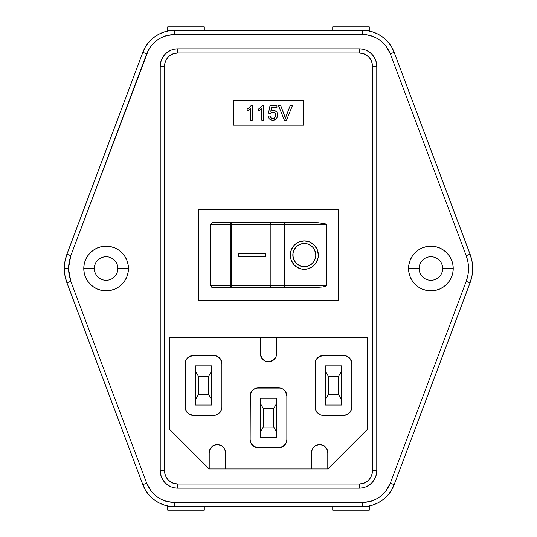 <?xml version="1.0" encoding="UTF-8"?>
<svg xmlns="http://www.w3.org/2000/svg" width="537" height="537" viewBox="0 0 537 537"><rect width="100%" height="100%" fill="white"/><g stroke="black" fill="none" stroke-linecap="round" stroke-linejoin="round"><path stroke-width="0.81" d="M117.657 270.796L117.885 268.5A11.774 11.774 0 0 1 106.111 280.274A11.774 11.774 0 0 1 94.337 268.5A11.774 11.774 0 0 0 106.111 280.274A11.774 11.774 0 0 0 117.885 268.5L128.437 268.5A22.326 22.326 0 0 1 106.111 290.826A22.326 22.326 0 0 1 83.779 268.5L94.337 268.5L83.779 268.5A22.326 22.326 0 0 1 106.111 246.174A22.326 22.326 0 0 1 128.437 268.5L117.885 268.5A11.774 11.774 0 0 0 106.111 256.726A11.774 11.774 0 0 0 94.337 268.5A11.774 11.774 0 0 1 106.111 256.726A11.774 11.774 0 0 1 117.885 268.5L117.657 266.204M419.343 266.204L419.115 268.5A11.774 11.774 0 0 0 430.889 280.274A11.774 11.774 0 0 0 442.663 268.5L453.221 268.5A22.326 22.326 0 0 1 430.889 290.826A22.326 22.326 0 0 1 408.563 268.5L419.115 268.5A11.774 11.774 0 0 1 430.889 256.726A11.774 11.774 0 0 1 442.663 268.5A11.774 11.774 0 0 1 430.889 280.274A11.774 11.774 0 0 1 419.115 268.5L419.343 270.796M470.07 254.209L466.203 255.659C469.304 264.217 469.304 272.783 466.203 281.341L390.305 483.186C384.955 495.389 375.625 501.853 362.314 502.558L174.686 502.558C161.375 501.853 152.045 495.389 146.695 483.186L70.797 281.341L69.045 275.025L68.461 268.5L69.045 261.975L70.797 255.659L146.695 53.814L142.835 52.364A34.026 34.026 0 0 1 174.686 30.314A34.026 34.026 0 0 0 142.835 52.364L146.695 53.814C152.045 41.611 161.375 35.147 174.686 34.442L174.686 30.314L362.314 30.314A34.026 34.026 0 0 1 394.165 52.364L470.07 254.209A40.597 40.597 0 0 1 472.667 268.5A40.597 40.597 0 0 0 470.07 254.209L394.165 52.364L390.305 53.814L394.165 52.364A34.026 34.026 0 0 0 362.314 30.314L362.314 34.442L362.314 30.314L174.686 30.314L174.686 34.442L362.314 34.442C375.625 35.147 384.955 41.611 390.305 53.814L466.203 255.659L470.07 254.209L472.01 261.237L472.667 268.5A40.597 40.597 0 0 1 470.07 282.791A40.597 40.597 0 0 0 472.667 268.5L472.01 275.763L470.07 282.791L466.203 281.341L470.07 282.791L394.165 484.636L470.07 282.791M209.363 451.14L209.826 449.617L209.208 452.725L209.208 468.962L209.208 452.725A8.122 8.122 0 0 1 217.324 444.602A8.122 8.122 0 0 1 225.446 452.725L225.446 468.962L225.446 452.725M311.554 452.725L311.554 468.962L311.554 452.725A8.122 8.122 0 0 1 319.676 444.602A8.122 8.122 0 0 1 327.792 452.725L327.792 468.962L327.792 452.725L327.174 449.617L327.637 451.14M302.687 269.212A14.21 14.022 90 0 0 303.955 269.305M304.318 269.305L304.318 269.305A14.21 14.022 90 0 0 318.334 255.102A14.21 14.022 -90 0 1 304.318 269.305A14.21 14.022 -90 0 1 290.289 255.102A14.21 14.022 -90 0 1 304.318 240.891L304.318 240.891A14.21 14.022 -90 0 1 318.34 255.102L317.266 249.665L314.232 245.053L309.681 241.972L304.318 240.891L298.948 241.972L296.525 243.288L294.397 245.053L291.356 249.665L290.289 255.102L290.564 257.874L291.356 260.539L294.397 265.144L296.525 266.916L301.579 269.037L307.05 269.037L309.681 268.225L312.104 266.916L315.971 262.996L318.072 257.874L318.34 255.102A14.21 14.022 90 0 0 304.318 240.891L304.318 240.891M303.143 243.53A11.633 11.478 90 0 0 292.833 255.102A11.633 11.478 -90 0 1 304.311 243.469A11.633 11.478 -90 0 1 315.796 255.102L315.575 257.371L313.856 261.559L312.433 263.325L308.708 265.849L306.553 266.506L302.076 266.506L299.921 265.849L296.196 263.325L293.712 259.552L293.054 257.371L293.054 252.833L293.712 250.651L296.196 246.872L297.934 245.429L302.076 243.691L304.318 243.469A11.633 11.478 90 0 0 303.915 243.476M238.609 256.391L265.439 256.391L265.432 253.813L238.609 253.813L265.439 253.813L238.609 253.813L238.609 256.391L265.432 256.391L238.609 256.391L265.432 256.391L265.432 253.813L238.609 253.813M303.908 266.721A11.633 11.478 90 0 0 304.311 266.728L299.921 265.849L297.934 264.768L296.196 263.325L293.705 259.552L292.833 255.102L293.054 252.833L294.766 248.638L296.196 246.872L297.934 245.429L302.076 243.691L306.553 243.691L308.708 244.355L312.433 246.872L313.856 248.638L315.575 252.833L315.796 255.102A11.633 11.478 -90 0 1 304.311 266.728A11.633 11.478 -90 0 1 292.833 255.102A11.633 11.478 90 0 0 303.143 266.667M338.666 376.155L328.261 376.155L328.261 394.715L338.666 394.715L338.666 376.155L338.666 394.715L341.505 399.635L341.505 371.228L338.666 376.155L341.505 371.228L341.505 365.845L325.422 365.845L325.422 405.026L341.505 405.026L341.505 399.635L338.666 394.715L328.261 394.715L325.422 399.635L328.261 394.715L328.261 376.155L325.422 371.228L328.261 376.155L338.666 376.155M198.334 394.715L208.739 394.715L208.739 376.155L198.334 376.155L198.334 394.715L195.495 399.635L195.495 405.026L211.578 405.026L211.578 371.228L208.739 376.155L208.739 394.715L211.578 399.635L208.739 394.715L198.334 394.715L198.334 376.155L195.495 371.228L195.495 399.635L198.334 394.715M263.298 427.096L273.702 427.096L273.702 408.529L263.298 408.529L263.298 427.096L260.458 432.017L260.458 437.407L276.542 437.407L276.542 403.609L273.702 408.529L273.702 427.096L276.542 432.017L273.702 427.096L263.298 427.096L263.298 408.529L260.458 403.609L260.458 432.017L263.298 427.096M211.578 371.228L211.578 365.845L195.495 365.845L195.495 371.228L198.334 376.155L208.739 376.155L211.578 371.228L211.578 365.845L195.495 365.845L195.495 405.026L211.578 405.026L211.578 371.228M276.542 403.609L276.542 398.219L260.458 398.219L260.458 403.609L263.298 408.529L273.702 408.529L276.542 403.609L276.542 398.219L260.458 398.219L260.458 437.407L276.542 437.407L276.542 403.609M231.158 287.429L230.668 287.423L230.286 285.55L231.575 285.55L230.903 287.577L270.212 287.577L270.883 285.55L231.575 285.55L231.575 224.654L230.286 224.654L230.903 222.62L231.575 224.654L270.883 224.654L270.883 285.55L231.575 285.55L231.575 224.654L230.286 224.654L230.286 285.55L231.575 285.55M304.674 269.305L305.942 269.212M305.942 240.985L304.674 240.898M341.505 371.228L341.505 365.845L325.422 365.845L325.422 405.026L341.505 405.026L341.505 371.228M270.883 285.55L270.212 287.577L284.268 287.577L284.597 285.55L270.883 285.55L270.883 224.654L270.212 222.62L230.903 222.62L231.575 224.654L284.597 224.654L284.268 222.62L270.212 222.62L270.883 224.654L284.597 224.654L284.597 285.55L270.883 285.55M212.692 287.577L230.903 287.577L230.286 285.55L210.652 285.55L211.249 286.986L212.692 287.577L313.762 287.577L322.663 286.986L325.395 286.322L326.348 285.55L284.597 285.55L284.597 224.654L326.348 224.654L325.395 223.875L318.575 222.774L313.762 222.62L212.692 222.62L211.249 223.217L210.652 224.654L230.286 224.654L230.903 222.62L313.762 222.62L284.268 222.62L284.597 224.654L326.348 224.654L326.348 285.55L284.597 285.55L284.268 287.577L313.762 287.577L322.663 286.986L325.395 286.322L326.348 285.55L326.348 224.654L325.395 223.875L322.663 223.217L313.762 222.62M303.955 240.898A14.21 14.022 90 0 0 302.687 240.985M318.34 255.102L317.273 249.665L314.232 245.053L309.681 241.972L307.05 241.167M315.266 408.805L315.112 363.65A8.122 8.122 0 0 1 323.227 355.528L318.716 356.897L316.474 359.139L315.266 362.066L315.112 407.221A8.122 8.122 0 0 0 315.729 410.328L318.716 413.967A8.122 8.122 0 0 0 323.227 415.336A8.122 8.122 0 0 1 315.112 407.221L315.729 410.328M343.7 355.528A8.122 8.122 0 0 1 351.822 363.65L350.453 359.139L348.211 356.897L345.284 355.689L323.227 355.528L343.7 355.528M351.822 407.221A8.122 8.122 0 0 1 343.7 415.336A8.122 8.122 0 0 0 348.211 413.967L351.198 410.328A8.122 8.122 0 0 0 351.822 407.221L351.822 363.65L351.822 407.221L351.198 410.328L351.661 408.805M316.474 411.731L320.119 414.718L323.227 415.336L343.7 415.336L347.526 414.376M185.178 407.221L185.178 363.65A8.122 8.122 0 0 1 193.3 355.528L188.789 356.897L186.547 359.139L185.339 362.066L185.178 407.221A8.122 8.122 0 0 0 185.802 410.328L188.789 413.967A8.122 8.122 0 0 0 193.3 415.336A8.122 8.122 0 0 1 185.178 407.221L185.339 408.805M213.773 355.528A8.122 8.122 0 0 1 221.888 363.65L220.526 359.139L218.284 356.897L215.357 355.689L193.3 355.528L213.773 355.528M221.888 407.221A8.122 8.122 0 0 1 213.773 415.336A8.122 8.122 0 0 0 218.284 413.967L221.271 410.328A8.122 8.122 0 0 0 221.888 407.221L221.888 363.65L221.888 407.221M190.192 414.718L188.789 413.967L193.3 415.336L215.357 415.182L218.284 413.967L220.526 411.731M221.271 410.328L221.734 408.805M250.148 439.595L250.148 396.031A8.122 8.122 0 0 1 258.263 387.909L255.156 388.526L252.524 390.285L250.302 394.447L250.148 439.595A8.122 8.122 0 0 0 250.766 442.703L253.753 446.348A8.122 8.122 0 0 0 258.263 447.717A8.122 8.122 0 0 1 250.148 439.595L250.766 442.703M258.263 387.909L278.737 387.909A8.122 8.122 0 0 1 286.852 396.031L285.489 391.52L283.247 389.278L280.321 388.063L256.679 388.063M286.852 439.595A8.122 8.122 0 0 1 278.737 447.717A8.122 8.122 0 0 0 283.247 446.348L286.234 442.703A8.122 8.122 0 0 0 286.852 439.595L286.852 396.031L286.852 439.595L286.234 442.703M253.753 446.348L258.263 447.717L278.737 447.717L283.247 446.348M210.652 224.654L210.652 285.55L230.286 285.55L230.286 224.654L210.652 224.654L210.652 285.55L211.914 287.423M307.05 269.037L312.104 266.916L315.978 262.996L317.273 260.539M270.789 111.334L271.527 107.548L276.931 107.548L276.931 105.675L269.997 105.675L268.5 113.166L270.373 113.354L271.447 112.361L272.877 112.045L275.072 112.898L275.763 114.542L275.649 116.455L274.105 118.362L271.843 118.435L270.99 117.865L270.185 115.979L268.312 116.167L270.185 115.979L270.99 117.865L272.863 118.603L274.105 118.362L275.649 116.455L275.649 113.972L274.085 112.226L272.138 112.112L270.373 113.354L268.5 113.166L269.997 105.675L276.931 105.675L276.931 107.548L271.527 107.548L270.789 111.334L272.004 110.622L271.38 110.924M268.46 117.026L268.312 116.167M269.138 118.516L268.728 117.804M270.373 119.664L271.97 120.221L269.722 119.174M272.856 120.288L275.83 119.288L273.917 120.187L271.97 120.221M277.361 117.053L275.83 119.288M277.683 115.086L277.414 113.327L277.414 116.898M277.065 112.528L277.414 113.327M275.937 111.213L274.279 110.441L276.535 111.79M272.675 110.427L274.279 110.441M251.182 105.487L249.457 107.608L251.182 105.487L252.383 105.487L251.182 105.487M248.577 108.299L247.141 109.139L247.141 110.864L247.141 109.139L249.457 107.608M248.826 109.998L247.141 110.864M250.511 120.1L252.383 120.1L252.383 105.487L252.383 120.1L250.511 120.1L250.511 108.709L248.92 109.937M262.425 105.487L260.7 107.608L262.425 105.487L263.627 105.487L262.425 105.487M259.821 108.299L258.384 109.139L258.384 110.864L258.384 109.139L260.7 107.608M260.069 109.998L258.384 110.864M261.754 120.1L263.627 120.1L263.627 105.487L263.627 120.1L261.754 120.1L261.754 108.709L260.163 109.937M292.47 105.487L290.235 105.487L286.248 115.958L290.235 105.487L292.47 105.487L286.57 120.1L292.47 105.487M285.999 116.643L286.248 115.958M284.657 115.958L280.676 105.487L278.448 105.487L284.341 120.1L286.57 120.1L284.341 120.1L278.448 105.487L280.676 105.487L285.456 118.321L285.832 117.133M276.622 353.621A8.122 8.122 0 0 1 268.5 361.743A8.122 8.122 0 0 1 260.378 353.621A8.122 8.122 0 0 0 260.378 353.628L260.539 355.205A8.122 8.122 0 0 0 276.461 355.199L276.622 337.384L276.622 353.621L276.005 356.729L276.461 355.205M323.227 415.336L343.7 415.336M193.3 415.336L213.773 415.336M258.263 447.717L278.737 447.717M210.793 223.902L212.692 222.62M260.378 353.621L260.378 337.384L260.378 353.621L261.747 358.132L265.392 361.126L268.5 361.743L273.011 360.374L276.005 356.729M312.172 449.617L311.708 451.14L312.923 448.214L315.165 445.972L319.676 444.602L324.187 445.972L327.174 449.617M209.826 449.617L212.813 445.972L217.324 444.602L221.835 445.972L224.077 448.214L225.292 451.14L224.828 449.617M260.539 355.205L260.995 356.729M285.013 390.876L284.476 390.285M252.524 390.285L251.511 391.52M219.512 357.911L218.284 356.897M189.474 356.487L188.789 356.897M185.802 360.542L185.339 362.066M216.881 414.718L218.284 413.967M351.661 362.066L351.198 360.542M348.211 356.897L346.808 356.145M318.716 356.897L317.488 357.911M316.474 359.139L315.729 360.542M319.401 414.376L320.119 414.718M167.739 30.099L167.739 31.032L167.739 30.099L204.275 30.099L167.739 30.099L167.739 26.85L204.275 26.85L167.739 26.85L167.739 30.099M204.275 30.314L204.275 26.85L204.275 30.314M332.725 30.314L369.261 30.099L369.261 31.032L369.261 30.099L332.725 30.099L332.725 26.85L369.261 26.85L369.261 30.099L369.261 26.85L332.725 26.85L332.725 30.314M204.275 506.686L167.739 506.901L167.739 505.968L167.739 506.901L204.275 506.901L204.275 510.15L167.739 510.15L167.739 506.901L167.739 510.15L204.275 510.15L204.275 506.686M369.261 506.901L369.261 505.968L369.261 506.901L332.725 506.901L369.261 506.901L369.261 510.15L332.725 510.15L369.261 510.15L369.261 506.901M332.725 506.686L332.725 510.15L332.725 506.686M338.619 209.725L338.619 300.472L198.381 300.472L198.381 209.725L338.619 209.725L338.619 300.472L198.381 300.472L198.381 209.725L338.619 209.725M303.559 100.419L303.559 125.168L233.441 125.168L233.441 100.419L303.559 100.419L303.559 125.168L233.441 125.168L233.441 100.419L303.559 100.419M169.611 429.365L169.611 337.384L367.389 337.384L367.389 429.365L327.792 468.962L209.208 468.962L169.611 429.365L169.611 337.384L367.389 337.384L367.389 429.365L327.792 468.962L209.208 468.962L169.611 429.365M177.754 484.018L359.246 484.018L364.18 483.072L366.576 481.83L368.724 480.091L371.705 475.547L372.651 470.613L372.651 66.387L371.705 61.453L370.463 59.057L368.724 56.909L364.18 53.928L359.246 52.982L177.754 52.982L172.82 53.928L170.424 55.17L168.276 56.909L165.295 61.453L164.349 66.387L164.349 470.613L165.295 475.547L168.276 480.091L172.82 483.072L177.754 484.018C169.672 483.166 165.201 478.695 164.349 470.613L164.349 66.387C165.201 58.305 169.672 53.834 177.754 52.982L359.246 52.982L359.246 48.86L177.754 48.86L177.754 52.982L177.754 48.86A17.533 17.533 0 0 0 160.227 66.387L164.349 66.387L160.227 66.387L160.227 470.613L164.349 470.613L160.227 470.613A17.533 17.533 0 0 0 177.754 488.14L177.754 484.018L177.754 488.14L359.246 488.14L359.246 484.018L177.754 484.018M376.773 470.613L372.651 470.613C371.799 478.695 367.328 483.166 359.246 484.018L359.246 488.14A17.533 17.533 0 0 0 376.773 470.613L376.773 66.387L372.651 66.387L372.651 470.613L376.773 470.613A17.533 17.533 0 0 1 359.246 488.14L177.754 488.14A17.533 17.533 0 0 1 160.227 470.613L160.227 66.387A17.533 17.533 0 0 1 177.754 48.86L359.246 48.86L359.246 52.982C367.328 53.834 371.799 58.305 372.651 66.387L376.773 66.387A17.533 17.533 0 0 0 359.246 48.86A17.533 17.533 0 0 1 376.773 66.387L376.773 470.613L376.437 474.03L375.437 477.319L373.819 480.353L371.638 483.005L368.979 485.186L365.952 486.804L362.663 487.804L359.246 488.14M442.663 268.5L442.663 268.487A11.774 11.774 0 0 0 430.889 256.726A11.774 11.774 0 0 0 419.115 268.5L408.563 268.5A22.326 22.326 0 0 1 430.889 246.174A22.326 22.326 0 0 1 453.221 268.5L442.663 268.5M433.184 256.954L430.889 256.726M428.593 280.046L430.889 280.274M390.305 483.186L394.165 484.636L390.305 483.186L386.022 490.885L382.948 494.302L379.337 497.242L375.309 499.591L371.027 501.263L362.314 502.558L362.314 506.686A34.026 34.026 0 0 0 394.165 484.636A34.026 34.026 0 0 1 362.314 506.686L362.314 502.558L174.686 502.558L174.686 506.686L362.314 506.686L174.686 506.686L174.686 502.558L165.973 501.263L161.691 499.591L157.663 497.242L154.052 494.302L150.978 490.885L146.695 483.186L142.835 484.636A34.026 34.026 0 0 0 174.686 506.686L169.558 506.297L164.544 505.136L159.757 503.236L155.321 500.632L151.32 497.396L147.856 493.584L145.003 489.301L142.835 484.636L146.695 483.186L70.797 281.341L66.93 282.791L142.835 484.636L66.93 282.791L64.99 275.763L64.333 268.5L64.99 261.237L66.93 254.209L70.797 255.659L148.514 49.874L150.978 46.115L154.052 42.698L157.663 39.758L161.691 37.409L165.973 35.737L174.686 34.442L366.643 34.757L371.027 35.737L375.309 37.409L379.337 39.758L382.948 42.698L386.022 46.115L390.305 53.814L466.203 255.659L467.942 261.922L468.539 268.5L467.942 275.078L466.203 281.341L390.305 483.186M408.563 268.5L408.993 272.856L410.261 277.045L412.322 280.905L415.101 284.288L418.484 287.067L422.344 289.128L426.532 290.403L430.889 290.826L435.245 290.403L439.434 289.128L443.293 287.067L446.677 284.288L449.456 280.905L451.516 277.045L452.792 272.856L453.221 268.5L452.792 264.144L451.516 259.955L449.456 256.095L446.677 252.712L443.293 249.933L439.434 247.872L435.245 246.597L430.889 246.174L426.532 246.597L422.344 247.872L418.484 249.933L415.101 252.712L412.322 256.095L410.261 259.955L408.993 264.144L408.563 268.5M376.773 66.387L376.437 62.97L375.437 59.681L373.819 56.647L371.638 53.995L368.979 51.814L365.952 50.196L362.663 49.196L359.246 48.86M177.754 48.86L174.337 49.196L171.048 50.196L168.021 51.814L165.362 53.995L163.181 56.647L161.563 59.681L160.563 62.97L160.227 66.387M160.227 470.613L160.563 474.03L161.563 477.319L163.181 480.353L165.362 483.005L168.021 485.186L171.048 486.804L174.337 487.804L177.754 488.14M83.779 268.5L84.208 272.856L85.484 277.045L87.544 280.905L90.323 284.288L93.706 287.067L97.566 289.128L101.755 290.403L106.111 290.826L110.468 290.403L114.656 289.128L118.516 287.067L121.899 284.288L124.678 280.905L126.739 277.045L128.007 272.856L128.437 268.5L128.007 264.144L126.739 259.955L124.678 256.095L121.899 252.712L118.516 249.933L114.656 247.872L110.468 246.597L106.111 246.174L101.755 246.597L97.566 247.872L93.706 249.933L90.323 252.712L87.544 256.095L85.484 259.955L84.208 264.144L83.779 268.5M142.835 52.364L66.93 254.209L142.835 52.364L145.003 47.699L147.856 43.416L151.32 39.604L155.321 36.368L159.757 33.764L164.544 31.864L169.558 30.703L174.686 30.314M362.314 30.314L367.442 30.703L372.456 31.864L377.243 33.764L381.679 36.368L385.68 39.604L389.144 43.416L391.997 47.699L394.165 52.364M394.165 484.636L391.997 489.301L389.144 493.584L385.68 497.396L381.679 500.632L377.243 503.236L372.456 505.136L367.442 506.297L362.314 506.686M174.686 506.686A34.026 34.026 0 0 1 142.835 484.636M112.649 258.713L110.615 257.626M108.407 256.954L106.111 256.726M103.816 256.954L101.607 257.626M95.23 273.004L96.318 275.038M103.816 280.046L106.111 280.274M114.435 276.823L115.898 275.038M70.797 255.659L66.93 254.209A40.597 40.597 0 0 0 64.333 268.5L68.461 268.5L70.797 255.659M64.333 268.5A40.597 40.597 0 0 0 66.93 282.791L70.797 281.341L68.461 268.5L64.333 268.5A40.597 40.597 0 0 1 66.93 254.209"/></g></svg>
